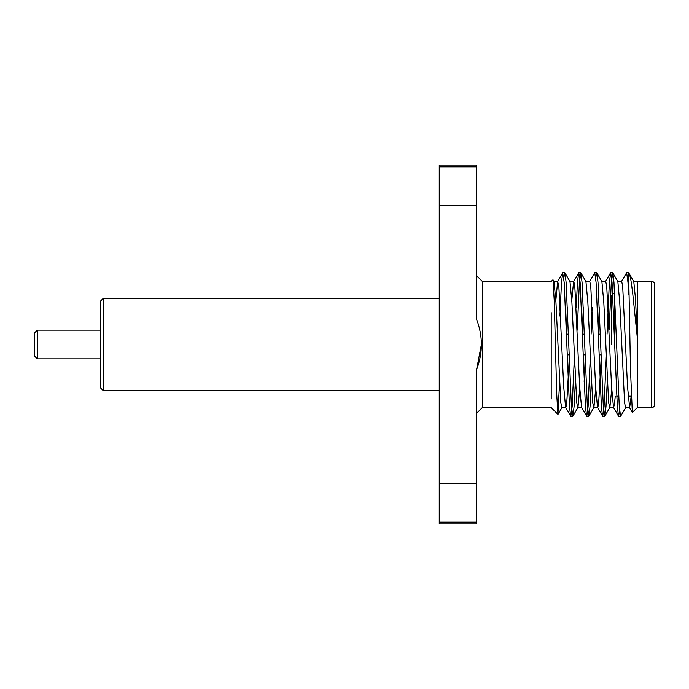 <?xml version="1.0" encoding="UTF-8"?>
<svg xmlns="http://www.w3.org/2000/svg" width="689" height="689" viewBox="0 0 689 689"><rect width="100%" height="100%" fill="white"/><g stroke="black" fill="none" stroke-linecap="round" stroke-linejoin="round"><path stroke-width="1.03" d="M476.555 483.411L476.555 522.133L439.237 522.133L439.237 483.411L476.555 483.411L476.555 369.795C482.98 352.932 482.98 336.068 476.555 319.205L476.555 205.589L439.237 205.589L439.237 166.867L476.555 166.867L476.555 205.589M37.318 358.857L34.45 355.98L34.45 333.02L37.318 330.143L37.318 358.857L100.482 358.857M476.555 275.66L482.3 281.405L482.3 407.595L476.555 413.34M481.378 344.5L476.555 369.795M103.35 390.723L100.482 387.847L100.482 301.153L103.35 298.277L103.35 390.723L439.237 390.723M476.555 522.133L476.555 523.924L439.237 523.924L439.237 522.133M439.237 166.867L439.237 165.076L476.555 165.076L476.555 166.867M611.487 385.022L611.487 393.307L611.996 393.815M611.487 295.693L611.487 344.5M614.355 344.5L614.545 292.825M654.55 344.5L654.55 404.727C654.361 406.484 653.405 407.44 651.682 407.595L651.682 281.405C653.405 281.56 654.361 282.516 654.55 284.273L654.55 344.5M637.325 281.698L637.334 337.972L632.769 293.867C631.124 280.931 630.513 276.048 628.652 272.758L627.61 277.658M625.81 407.423L620.6 416.268L619.273 406.656L613.959 282.344L612.797 272.878L611.298 282.344L609.128 329.979M607.267 381.318L605.984 406.656L604.821 416.122L603.323 406.656L598.009 282.344L596.846 272.878L595.709 277.658M591.317 381.327L590.034 406.656L588.871 416.122L587.372 406.656L582.059 282.344L580.896 272.878L579.397 282.344L577.227 330.177M575.367 381.327L574.083 406.656L572.921 416.122L571.422 406.656L566.108 282.344L564.946 272.878L563.809 277.658M637.308 407.587L637.334 337.972L635.499 298.888L633.777 281.577L628.652 272.758L630.487 369.571L632.321 412.435L637.316 407.595L651.682 407.595M631.176 396.175L629.643 407.587L625.612 407.587L624.604 402.901L619.738 302.135L617.835 281.577L612.797 272.878M611.487 391.602L609.86 407.423L608.654 402.901L603.788 302.135L601.885 281.577L596.846 272.878M599.292 307.682L598.25 330.393M595.718 388.458L593.909 407.423L592.712 402.901L587.838 302.135L585.934 281.577L580.896 272.878M583.342 307.673L582.3 330.384M579.768 388.527L577.959 407.423L572.921 416.122M581.774 407.587L577.761 407.587L576.762 402.901L571.887 302.135L569.984 281.577L564.946 272.878M567.4 307.673L566.349 330.384M569.252 358.771L566.702 403.995L565.815 407.587L561.819 407.587L560.812 402.901L555.937 302.135L554.034 281.577L552.991 279.777L551.191 281.413L482.3 281.405M559.528 383.403L557.926 414.322L556.738 394.745L554.206 300.258L552.991 279.777M629.643 407.587L627.541 386.865L622.675 286.099L621.667 281.413L617.637 281.413M615.225 396.175L614.502 404.546L613.494 407.423L611.591 386.865L606.716 286.099L605.709 281.413L601.686 281.413M601.152 358.969L598.612 404.012L597.733 407.587L593.711 407.587M606.354 354.835L604.046 406.656L602.72 416.268L597.518 407.432L595.632 386.865L590.757 286.099L589.75 281.413L585.736 281.413M585.202 358.866L584.16 381.525M590.404 354.835L588.096 406.656L586.77 416.268L581.568 407.432L579.673 386.865L574.798 286.099L573.791 281.413L569.786 281.413M586.597 416.122L585.435 406.656L580.121 282.344L578.794 272.732L573.592 281.577L571.792 300.447M574.325 358.616L572.146 406.656L570.819 416.268L565.617 407.423L563.714 386.865L558.848 286.099L557.642 281.577L555.842 300.378M628.652 294.53L627.972 282.344L626.637 272.732L621.444 281.56M619.635 411.342L618.498 416.122L617.335 406.656L612.021 282.344L610.687 272.732L609.36 282.344L607.052 334.165M602.548 416.122L601.385 406.656L596.071 282.344L594.745 272.732L589.543 281.568M592.135 307.432L591.102 334.165M578.622 272.878L577.46 282.344L576.185 307.509M570.647 416.122L569.484 406.656L564.17 282.344L562.672 272.878L561.518 282.344L559.873 316.07M551.2 312.66L551.2 399M439.237 205.589L439.237 483.411M37.318 330.143L100.482 330.143M103.35 298.277L439.237 298.277M567.176 354.835L569.114 354.835M583.127 354.835L585.064 354.835M599.077 354.835L601.006 354.835M566.487 334.165L568.416 334.165M582.438 334.165L584.367 334.165M598.379 334.165L600.317 334.165M612.693 294.487L614.355 292.825M616.741 396.175L618.679 396.175M628.11 396.175L631.262 396.175M604.821 416.122L609.86 407.423M588.871 416.122L593.909 407.423M562.009 407.423L558.038 414.287M629.419 407.44L632.313 412.444M613.468 407.432L618.498 416.122M605.493 281.568L610.523 272.878M557.642 281.577L562.672 272.878M613.684 407.587L609.662 407.587M557.84 281.413L553.844 281.413M633.587 281.413L651.682 281.405M570.819 416.268L572.757 416.268M586.77 416.268L588.699 416.268M602.711 416.268L604.649 416.268M618.662 416.268L620.6 416.268M562.844 272.732L564.782 272.732M578.794 272.732L580.724 272.732M594.745 272.732L596.674 272.732M610.687 272.732L612.624 272.732M626.637 272.732L628.575 272.732M482.3 407.595L551.2 407.595L557.926 414.322"/></g></svg>

